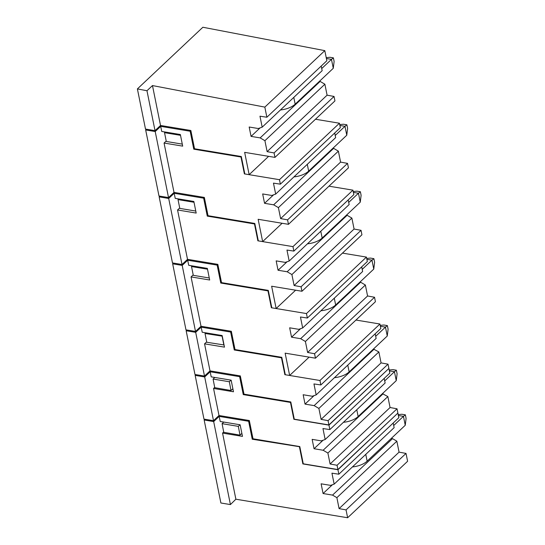 <?xml version="1.0" encoding="UTF-8"?>
<svg xmlns="http://www.w3.org/2000/svg" width="545" height="545" viewBox="0 0 545 545"><rect width="100%" height="100%" fill="white"/><g stroke="black" fill="none" stroke-linecap="round" stroke-linejoin="round"><path stroke-width="0.82" d="M180.518 135.33L164.529 132.68L166.3 141.468L182.289 144.125M165.224 132.026L164.529 132.68M319.452 81.307L320.126 81.423L260.156 137.899L264.911 140.692L267.118 151.653L274.074 152.927L274.973 157.389L244.651 152.362L249.154 174.672L244.821 173.95L241.306 156.524L194.531 148.765L190.845 130.493L160.523 125.466L155.018 130.65L145.495 129.063L137.395 88.91L202.869 27.25L324.806 50.637L264.836 107.113L152.477 85.565L160.523 125.466M260.156 137.899L251.061 136.386L249.174 127.019L258.269 128.525L262.179 127.162L322.149 70.687L321.216 66.054M324.806 50.637L326.843 60.754L266.873 117.23L259.972 116.208L262.179 127.162M266.873 117.23L264.836 107.113M152.477 85.565L146.973 90.742L155.018 130.65M146.973 90.742L137.395 88.91M320.126 81.423L324.881 84.216L264.911 140.692M274.074 152.927L334.044 96.451L327.089 95.177L324.881 84.216M334.044 96.451L334.943 100.914L274.973 157.389M249.154 174.672L268.624 156.333M327.089 95.177L267.118 151.653M260.081 127.891L251.061 136.386M333.397 57.865L334.119 61.435L333.274 68.295L331.469 59.371L333.397 57.865L329.929 57.293L326.217 57.627M321.72 68.554L331.469 59.371L326.401 58.533M333.274 68.295L295.165 104.184L293.796 97.392M280.45 109.954A15.628 7.603 -11.4 0 0 295.165 104.184M300.567 328.69L291.548 337.185L289.661 327.811L298.755 329.323L302.666 327.961L362.636 271.485L361.703 266.852M359.945 282.106L360.613 282.215L300.642 338.69L291.548 337.185M271.73 307.414L271.376 307.741L306.46 313.566L307.36 318.028L300.459 316.999L302.666 327.961M271.376 307.741L267.977 290.88L268.338 290.594M193.203 274.891L191.063 276.908L209.682 280.001L207.345 268.399L188.72 265.306L187.698 260.224L217.148 265.108L220.766 283.046L267.977 290.88M191.063 276.908L201.01 326.264L231.332 331.292L235.018 349.563L281.792 357.322L285.308 374.749L289.64 375.464L309.11 357.132M360.613 282.215L365.368 285.015L367.575 295.976L374.531 297.25L314.56 353.725L315.46 358.188L285.137 353.153L289.64 375.464M314.56 353.725L307.605 352.452L305.398 341.49L300.642 338.69M365.368 285.015L305.398 341.49M306.46 313.566L366.431 257.09L342.464 253.112M366.431 257.09L367.33 261.552L307.36 318.028M374.531 297.25L375.43 301.712L315.46 358.188M185.981 329.861L172.663 263.821L182.194 265.401L195.512 331.442L185.981 329.861M173.446 263.092L172.663 263.821M220.766 283.046L221.488 282.48M217.148 265.108L217.85 264.448M187.698 260.224L182.194 265.401M201.01 326.264L195.512 331.442M367.575 295.976L307.605 352.452M205.71 332.818L205.015 333.472L206.787 342.267L224.036 344.958M222.265 336.17L205.015 333.472M222.115 336.313L223.886 345.101M373.884 258.664L374.606 262.234L373.761 269.094L371.963 260.169L373.884 258.664L370.423 258.085L366.703 258.425M362.207 269.353L371.963 260.169L366.887 259.325M373.761 269.094L335.652 304.975L334.283 298.183M320.937 310.752A15.628 7.603 -11.4 0 0 335.652 304.975M232.872 388.769L231.012 390.513L214.75 387.679L213.081 379.054L229.316 381.745L231.012 380.144M214.778 377.453L213.081 379.054M231.012 390.513L229.316 381.745M328.921 424.937L388.892 368.461L388.026 364.176L328.056 420.651L328.921 424.937L294.266 419.187L290.792 401.944L244.003 394.151L240.325 375.914L210.009 370.879L204.504 376.064L194.981 374.483L186.158 330.754L195.689 332.334L204.504 376.064M186.942 330.018L186.158 330.754M355.96 320.044L379.926 324.016L319.956 380.499L320.855 384.954L313.954 383.932L316.161 394.893L312.251 396.249L303.156 394.744L305.043 404.111L314.138 405.623L318.893 408.423L321.1 419.378L328.056 420.651M319.956 380.499L284.872 374.674L281.472 357.813L234.261 349.979L230.644 332.041L201.194 327.157L202.215 332.239L222.142 335.543L224.479 347.145L204.559 343.841L210.009 370.879M201.194 327.157L195.689 332.334M206.698 341.824L204.559 343.841M231.346 331.374L230.644 332.041M234.261 349.979L234.984 349.413M281.833 357.527L281.472 357.813M285.226 374.347L284.872 374.674M388.026 364.176L381.071 362.902L378.864 351.947L318.893 408.423M379.926 324.016L380.832 328.478L320.855 384.954M316.161 394.893L376.132 338.418L375.198 333.785M373.441 349.038L378.864 351.947M381.071 362.902L321.1 419.378M374.108 349.147L314.138 405.623M305.043 404.111L314.063 395.622M387.379 325.597L388.101 329.166L387.257 336.027L385.458 327.102L387.379 325.597L383.918 325.018L380.199 325.358M375.703 336.285L385.458 327.102L380.383 326.257M387.257 336.027L349.147 371.908L347.778 365.116M334.432 377.685A15.628 7.603 -11.4 0 0 349.147 371.908M204.934 419.262L204.157 419.997L220.889 502.994L230.419 504.575L235.883 499.213L347.635 517.75L407.606 461.274L406.018 453.42L346.048 509.895L347.635 517.75M303.218 463.584L302.87 463.918L337.954 469.736L397.734 413.233M391.276 438.425L392.516 438.63L396.855 441.191L336.885 497.667L339.092 508.621L346.048 509.895M406.018 453.42L399.063 452.146L396.855 441.191M397.925 413.26L398.824 417.722L338.854 474.198L331.946 473.176L334.16 484.13L394.13 427.655L393.197 423.022M249.344 420.617L248.636 421.278L219.185 416.394L213.681 421.578L230.419 504.575M213.681 421.578L204.157 419.997M252.982 438.657L252.253 439.222L299.832 446.771M299.471 447.05L302.87 463.918M334.16 484.13L330.583 485.377L321.114 483.81L323.076 493.532L332.539 495.105L336.885 497.667M338.854 474.198L337.954 469.736M252.253 439.222L248.636 421.278M219.185 416.394L220.214 421.483L240.134 424.787L242.477 436.388L222.551 433.084L235.883 499.213M392.516 438.63L332.539 495.105M399.063 452.146L339.092 508.621M323.076 493.532L332.416 484.737M223.695 432.008L222.551 433.084M405.378 414.834L406.093 418.403L405.248 425.27L403.45 416.346L405.378 414.834L401.91 414.261L398.191 414.595M393.701 425.522L403.45 416.346L398.375 415.501M405.248 425.27L367.146 461.152L365.777 454.36M352.431 466.929A15.628 7.603 -11.4 0 0 367.146 461.152M273.576 194.824L264.557 203.319L262.67 193.945L271.764 195.457L275.675 194.095L335.645 137.619L334.712 132.987M332.954 148.24L333.622 148.349L273.651 204.825L264.557 203.319M244.739 173.548L244.385 173.882L279.469 179.7L280.368 184.162L273.467 183.134L275.675 194.095M244.385 173.882L240.985 157.014L241.346 156.735M166.211 141.026L164.065 143.049L182.691 146.135L180.354 134.533L161.729 131.447L160.707 126.358L190.157 131.243L193.775 149.18L240.985 157.014M164.065 143.049L174.019 192.399L204.341 197.426L208.027 215.697L254.801 223.457L258.316 240.883L262.649 241.605L282.119 223.266M333.622 148.349L338.377 151.149L340.584 162.11L347.54 163.384L287.569 219.86L288.469 224.322L258.146 219.294L262.649 241.605M287.569 219.86L280.614 218.586L278.406 207.625L273.651 204.825M338.377 151.149L278.406 207.625M279.469 179.7L339.44 123.225L315.473 119.246M339.44 123.225L340.339 127.687L280.368 184.162M347.54 163.384L348.439 167.846L288.469 224.322M158.99 195.996L145.672 129.955L155.202 131.543L168.521 197.576L158.99 195.996M146.448 129.226L145.672 129.955M193.775 149.18L194.497 148.621M190.157 131.243L190.859 130.582M160.707 126.358L155.202 131.543M174.019 192.399L168.521 197.576M340.584 162.11L280.614 218.586M178.719 198.959L178.024 199.613L179.796 208.401L195.784 211.058M194.013 202.263L178.024 199.613M346.892 124.798L347.615 128.368L346.77 135.228L344.965 126.304L346.892 124.798L343.425 124.226L339.712 124.56M335.216 135.487L344.965 126.304L339.896 125.466M346.77 135.228L308.661 171.116L307.291 164.317M293.946 176.887A15.628 7.603 -11.4 0 0 308.661 171.116M287.072 261.757L278.052 270.252L276.165 260.878L285.26 262.39L289.17 261.028L349.141 204.552L348.207 199.92M346.45 215.173L347.117 215.282L287.147 271.757L278.052 270.252M258.235 240.481L257.88 240.815L292.965 246.633L293.864 251.095L286.963 250.066L289.17 261.028M257.88 240.815L254.481 223.947L254.842 223.668M179.707 207.958L177.561 209.975L196.186 213.068L193.85 201.466L175.224 198.373L174.202 193.291L203.653 198.176L207.27 216.113L254.481 223.947M177.561 209.975L187.514 259.331L217.837 264.359L221.522 282.63L268.297 290.39L271.812 307.816L276.145 308.531L295.615 290.199M347.117 215.282L351.872 218.082L354.08 229.043L361.035 230.317L301.065 286.793L301.964 291.255L271.642 286.22L276.145 308.531M301.065 286.793L294.109 285.519L291.902 274.557L287.147 271.757M351.872 218.082L291.902 274.557M292.965 246.633L352.935 190.157L328.969 186.179M352.935 190.157L353.834 194.62L293.864 251.095M361.035 230.317L361.935 234.779L301.964 291.255M172.486 262.928L159.167 196.888L168.698 198.469L182.016 264.509L172.486 262.928M159.944 196.159L159.167 196.888M207.27 216.113L207.992 215.554M203.653 198.176L204.355 197.515M174.202 193.291L168.698 198.469M187.514 259.331L182.016 264.509M354.08 229.043L294.109 285.519M192.215 265.885L191.52 266.546L193.291 275.334L209.28 277.984M207.509 269.196L191.52 266.546M360.388 191.731L361.11 195.301L360.265 202.161L358.46 193.237L360.388 191.731L356.927 191.159L353.208 191.493M348.711 202.42L358.46 193.237L353.392 192.399M360.265 202.161L322.156 238.042L320.787 231.25M307.441 243.819A15.628 7.603 -11.4 0 0 322.156 238.042M241.871 433.384L240.011 435.135L223.75 432.301L222.081 423.669L238.315 426.367L240.011 424.766M223.777 422.075L222.081 423.669M240.011 435.135L238.315 426.367M337.914 469.558L397.891 413.083L397.026 408.798L337.055 465.273L337.914 469.558L303.265 463.809L299.791 446.566L253.003 438.773L249.324 420.536L219.008 415.501L213.504 420.685L203.973 419.105L195.158 375.376L204.688 376.956L213.504 420.685M195.934 374.64L195.158 375.376M388.735 368.611L328.955 425.114L329.854 429.576L322.953 428.554L325.161 439.508L321.25 440.871L312.149 439.365L314.043 448.733L323.137 450.245L327.886 453.045L330.1 463.999L337.055 465.273M328.955 425.114L293.871 419.296L290.471 402.428L243.261 394.6L239.643 376.663L210.186 371.772L211.215 376.861L231.141 380.165L233.478 391.766L213.551 388.462L219.008 415.501M210.186 371.772L204.688 376.956M214.696 387.386L213.551 388.462M240.345 375.995L239.643 376.663M243.261 394.6L243.983 394.035M290.832 402.149L290.471 402.428M294.225 418.962L293.871 419.296M397.026 408.798L390.07 407.524L387.856 396.569L327.886 453.045M388.926 368.638L389.825 373.1L329.854 429.576M325.161 439.508L385.131 383.033L384.198 378.407M382.433 393.654L387.856 396.569M390.07 407.524L330.1 463.999M383.108 393.769L323.137 450.245M314.043 448.733L323.062 440.244M396.379 370.219L397.101 373.788L396.249 380.648L394.451 371.724L396.379 370.219L392.911 369.639L389.198 369.98M384.702 380.907L394.451 371.724L389.375 370.879M396.249 380.648L358.147 416.53L356.777 409.738M343.432 422.307A15.628 7.603 -11.4 0 0 358.147 416.53"/></g></svg>
